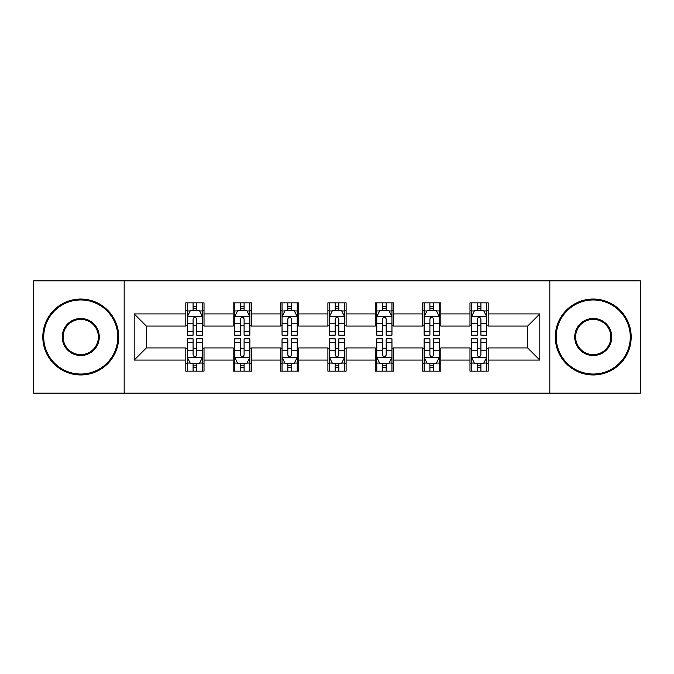 <?xml version="1.0" encoding="UTF-8"?>
<svg xmlns="http://www.w3.org/2000/svg" width="674" height="674" viewBox="0 0 674 674"><rect width="100%" height="100%" fill="white"/><g stroke="black" fill="none" stroke-linecap="round" stroke-linejoin="round"><path stroke-width="1.01" d="M549.824 393.169L640.3 393.169L640.3 280.831L549.824 280.831L549.824 393.169L124.176 393.169L124.176 280.831L33.7 280.831L33.7 393.169L124.176 393.169M549.824 280.831L124.176 280.831M488.195 313.924L488.195 302.845L469.98 302.845L469.98 313.924L440.83 313.924L440.83 302.845L422.615 302.845L422.615 313.924L393.473 313.924L393.473 302.845L375.258 302.845L375.258 313.924L346.107 313.924L346.107 302.845L327.893 302.845L327.893 313.924L298.742 313.924L298.742 302.845L280.527 302.845L280.527 313.924L251.385 313.924L251.385 302.845L233.17 302.845L233.17 313.924L204.02 313.924L204.02 302.845L185.805 302.845L185.805 313.924L134.193 313.924L134.193 360.076L146.334 347.927L185.805 347.927L185.805 371.155L204.02 371.155L204.02 347.927L233.17 347.927L233.17 371.155L251.385 371.155L251.385 347.927L280.527 347.927L280.527 371.155L298.742 371.155L298.742 347.927L327.893 347.927L327.893 371.155L346.107 371.155L346.107 347.927L375.258 347.927L375.258 371.155L393.473 371.155L393.473 347.927L422.615 347.927L422.615 371.155L440.83 371.155L440.83 347.927L469.98 347.927L469.98 371.155L488.195 371.155L488.195 347.927L527.666 347.927L527.666 326.073L488.195 326.073L488.195 313.924L539.807 313.924L539.807 360.076L488.195 360.076M469.98 360.076L440.83 360.076M422.615 360.076L393.473 360.076M375.258 360.076L346.107 360.076M327.893 360.076L298.742 360.076M280.527 360.076L251.385 360.076M233.17 360.076L204.02 360.076M185.805 360.076L134.193 360.076M469.98 313.924L469.98 326.073L440.83 326.073L440.83 313.924M422.615 313.924L422.615 326.073L393.473 326.073L393.473 313.924M375.258 313.924L375.258 326.073L346.107 326.073L346.107 313.924M327.893 313.924L327.893 326.073L298.742 326.073L298.742 313.924M280.527 313.924L280.527 326.073L251.385 326.073L251.385 313.924M233.17 313.924L233.17 326.073L204.02 326.073L204.02 313.924M185.805 313.924L185.805 326.073L146.334 326.073L134.193 313.924M146.334 326.073L146.334 347.927M539.807 360.076L527.666 347.927M527.666 326.073L539.807 313.924M185.805 310.436L187.321 310.436M193.093 310.436L196.732 310.436M202.503 310.436L204.02 310.436M185.805 325.769L187.321 325.769M193.093 325.769L196.732 325.769M202.503 325.769L204.02 325.769M185.805 348.231L187.321 348.231M193.093 348.231L196.732 348.231M202.503 348.231L204.02 348.231M185.805 363.564L187.321 363.564M193.093 363.564L196.732 363.564M202.503 363.564L204.02 363.564M233.17 348.231L234.687 348.231M240.458 348.231L244.098 348.231M249.869 348.231L251.385 348.231M233.17 363.564L234.687 363.564M240.458 363.564L244.098 363.564M249.869 363.564L251.385 363.564M233.17 310.436L234.687 310.436M240.458 310.436L244.098 310.436M249.869 310.436L251.385 310.436M233.17 325.769L234.687 325.769M240.458 325.769L244.098 325.769M249.869 325.769L251.385 325.769M280.527 348.231L282.044 348.231M287.815 348.231L291.463 348.231M297.226 348.231L298.742 348.231M280.527 363.564L282.044 363.564M287.815 363.564L291.463 363.564M297.226 363.564L298.742 363.564M280.527 310.436L282.044 310.436M287.815 310.436L291.463 310.436M297.226 310.436L298.742 310.436M280.527 325.769L282.044 325.769M287.815 325.769L291.463 325.769M297.226 325.769L298.742 325.769M327.893 348.231L329.409 348.231M335.18 348.231L338.82 348.231M344.591 348.231L346.107 348.231M327.893 363.564L329.409 363.564M335.18 363.564L338.82 363.564M344.591 363.564L346.107 363.564M327.893 310.436L329.409 310.436M335.18 310.436L338.82 310.436M344.591 310.436L346.107 310.436M327.893 325.769L329.409 325.769M335.18 325.769L338.82 325.769M344.591 325.769L346.107 325.769M375.258 348.231L376.774 348.231M382.537 348.231L386.185 348.231M391.956 348.231L393.473 348.231M375.258 363.564L376.774 363.564M382.537 363.564L386.185 363.564M391.956 363.564L393.473 363.564M375.258 310.436L376.774 310.436M382.537 310.436L386.185 310.436M391.956 310.436L393.473 310.436M375.258 325.769L376.774 325.769M382.537 325.769L386.185 325.769M391.956 325.769L393.473 325.769M422.615 348.231L424.131 348.231M429.902 348.231L433.542 348.231M439.313 348.231L440.83 348.231M422.615 363.564L424.131 363.564M429.902 363.564L433.542 363.564M439.313 363.564L440.83 363.564M422.615 310.436L424.131 310.436M429.902 310.436L433.542 310.436M439.313 310.436L440.83 310.436M422.615 325.769L424.131 325.769M429.902 325.769L433.542 325.769M439.313 325.769L440.83 325.769M469.98 348.231L471.497 348.231M477.268 348.231L480.907 348.231M486.679 348.231L488.195 348.231M469.98 363.564L471.497 363.564M477.268 363.564L480.907 363.564M486.679 363.564L488.195 363.564M469.98 310.436L471.497 310.436M477.268 310.436L480.907 310.436M486.679 310.436L488.195 310.436M469.98 325.769L471.497 325.769M477.268 325.769L480.907 325.769M486.679 325.769L488.195 325.769M196.732 306.788L193.093 306.788M202.503 331.372L196.732 331.372L196.732 335.18L202.503 335.18L202.503 316.662L199.47 310.588L190.363 310.588L187.321 316.662L187.321 335.18L193.093 335.18L193.093 331.372L187.321 331.372M187.321 316.662L187.321 302.845M202.503 316.662L202.503 302.845M193.093 310.588L193.093 302.845M196.732 302.845L196.732 310.588M196.732 331.372L196.732 318.937C195.519 316.595 194.306 316.595 193.093 318.937L193.093 331.372M193.093 367.212L196.732 367.212M187.321 342.628L193.093 342.628L193.093 338.82L187.321 338.82L187.321 357.338L190.363 363.412L199.47 363.412L202.503 357.338L202.503 338.82L196.732 338.82L196.732 342.628L202.503 342.628M202.503 357.338L202.503 371.155M187.321 357.338L187.321 371.155M196.732 363.412L196.732 371.155M193.093 371.155L193.093 363.412M193.093 342.628L193.093 355.063C194.306 357.405 195.519 357.405 196.732 355.063L196.732 342.628M80.762 299.964A37.036 37.036 0 0 0 43.717 337A37.036 37.036 0 0 0 80.762 374.036A37.036 37.036 0 0 0 117.798 337A37.036 37.036 0 0 0 80.762 299.964M80.762 374.955A37.955 37.955 0 0 1 42.807 337A37.955 37.955 0 0 1 80.762 299.045A37.955 37.955 0 0 1 118.708 337A37.955 37.955 0 0 1 80.762 374.955M80.762 318.482A18.518 18.518 0 0 1 99.28 337A18.518 18.518 0 0 1 80.762 355.518A18.518 18.518 0 0 1 62.235 337A18.518 18.518 0 0 1 80.762 318.482M80.762 354.608A17.608 17.608 0 0 0 98.37 337A17.608 17.608 0 0 0 80.762 319.392A17.608 17.608 0 0 0 63.145 337A17.608 17.608 0 0 0 80.762 354.608M593.238 299.964A37.036 37.036 0 0 0 556.202 337A37.036 37.036 0 0 0 593.238 374.036A37.036 37.036 0 0 0 630.283 337A37.036 37.036 0 0 0 593.238 299.964M593.238 374.955A37.955 37.955 0 0 1 555.292 337A37.955 37.955 0 0 1 593.238 299.045A37.955 37.955 0 0 1 631.193 337A37.955 37.955 0 0 1 593.238 374.955M593.238 318.482A18.518 18.518 0 0 1 611.765 337A18.518 18.518 0 0 1 593.238 355.518A18.518 18.518 0 0 1 574.72 337A18.518 18.518 0 0 1 593.238 318.482M593.238 354.608A17.608 17.608 0 0 0 610.855 337A17.608 17.608 0 0 0 593.238 319.392A17.608 17.608 0 0 0 575.63 337A17.608 17.608 0 0 0 593.238 354.608M244.098 306.788L240.458 306.788M249.869 331.372L244.098 331.372L244.098 335.18L249.869 335.18L249.869 316.662L246.827 310.588L237.72 310.588L234.687 316.662L234.687 335.18L240.458 335.18L240.458 331.372L234.687 331.372M234.687 316.662L234.687 302.845M249.869 316.662L249.869 302.845M240.458 310.588L240.458 302.845M244.098 302.845L244.098 310.588M244.098 331.372L244.098 318.937C242.884 316.595 241.671 316.595 240.458 318.937L240.458 331.372M291.463 306.788L287.815 306.788M297.226 331.372L291.463 331.372L291.463 335.18L297.226 335.18L297.226 316.662L294.193 310.588L285.085 310.588L282.044 316.662L282.044 335.18L287.815 335.18L287.815 331.372L282.044 331.372M282.044 316.662L282.044 302.845M297.226 316.662L297.226 302.845M287.815 310.588L287.815 302.845M291.463 302.845L291.463 310.588M291.463 331.372L291.463 318.937C290.25 316.595 289.036 316.595 287.815 318.937L287.815 331.372M240.458 367.212L244.098 367.212M234.687 342.628L240.458 342.628L240.458 338.82L234.687 338.82L234.687 357.338L237.72 363.412L246.827 363.412L249.869 357.338L249.869 338.82L244.098 338.82L244.098 342.628L249.869 342.628M249.869 357.338L249.869 371.155M234.687 357.338L234.687 371.155M244.098 363.412L244.098 371.155M240.458 371.155L240.458 363.412M240.458 342.628L240.458 355.063C241.663 357.405 242.884 357.405 244.098 355.063L244.098 342.628M287.815 367.212L291.463 367.212M282.044 342.628L287.815 342.628L287.815 338.82L282.044 338.82L282.044 357.338L285.085 363.412L294.193 363.412L297.226 357.338L297.226 338.82L291.463 338.82L291.463 342.628L297.226 342.628M297.226 357.338L297.226 371.155M282.044 357.338L282.044 371.155M291.463 363.412L291.463 371.155M287.815 371.155L287.815 363.412M287.815 342.628L287.815 355.063C289.028 357.405 290.241 357.405 291.463 355.063L291.463 342.628M338.82 306.788L335.18 306.788M344.591 331.372L338.82 331.372L338.82 335.18L344.591 335.18L344.591 316.662L341.558 310.588L332.442 310.588L329.409 316.662L329.409 335.18L335.18 335.18L335.18 331.372L329.409 331.372M329.409 316.662L329.409 302.845M344.591 316.662L344.591 302.845M335.18 310.588L335.18 302.845M338.82 302.845L338.82 310.588M338.82 331.372L338.82 318.937C337.607 316.595 336.393 316.595 335.18 318.937L335.18 331.372M386.185 306.788L382.537 306.788M391.956 331.372L386.185 331.372L386.185 335.18L391.956 335.18L391.956 316.662L388.915 310.588L379.807 310.588L376.774 316.662L376.774 335.18L382.537 335.18L382.537 331.372L376.774 331.372M376.774 316.662L376.774 302.845M391.956 316.662L391.956 302.845M382.537 310.588L382.537 302.845M386.185 302.845L386.185 310.588M386.185 331.372L386.185 318.937C384.972 316.595 383.759 316.595 382.537 318.937L382.537 331.372M433.542 306.788L429.902 306.788M439.313 331.372L433.542 331.372L433.542 335.18L439.313 335.18L439.313 316.662L436.28 310.588L427.173 310.588L424.131 316.662L424.131 335.18L429.902 335.18L429.902 331.372L424.131 331.372M424.131 316.662L424.131 302.845M439.313 316.662L439.313 302.845M429.902 310.588L429.902 302.845M433.542 302.845L433.542 310.588M433.542 331.372L433.542 318.937C432.337 316.595 431.116 316.595 429.902 318.937L429.902 331.372M335.18 367.212L338.82 367.212M329.409 342.628L335.18 342.628L335.18 338.82L329.409 338.82L329.409 357.338L332.442 363.412L341.558 363.412L344.591 357.338L344.591 338.82L338.82 338.82L338.82 342.628L344.591 342.628M344.591 357.338L344.591 371.155M329.409 357.338L329.409 371.155M338.82 363.412L338.82 371.155M335.18 371.155L335.18 363.412M335.18 342.628L335.18 355.063C336.393 357.405 337.607 357.405 338.82 355.063L338.82 342.628M382.537 367.212L386.185 367.212M376.774 342.628L382.537 342.628L382.537 338.82L376.774 338.82L376.774 357.338L379.807 363.412L388.915 363.412L391.956 357.338L391.956 338.82L386.185 338.82L386.185 342.628L391.956 342.628M391.956 357.338L391.956 371.155M376.774 357.338L376.774 371.155M386.185 363.412L386.185 371.155M382.537 371.155L382.537 363.412M382.537 342.628L382.537 355.063C383.75 357.405 384.964 357.405 386.185 355.063L386.185 342.628M429.902 367.212L433.542 367.212M424.131 342.628L429.902 342.628L429.902 338.82L424.131 338.82L424.131 357.338L427.173 363.412L436.28 363.412L439.313 357.338L439.313 338.82L433.542 338.82L433.542 342.628L439.313 342.628M439.313 357.338L439.313 371.155M424.131 357.338L424.131 371.155M433.542 363.412L433.542 371.155M429.902 371.155L429.902 363.412M429.902 342.628L429.902 355.063C431.116 357.405 432.329 357.405 433.542 355.063L433.542 342.628M480.907 306.788L477.268 306.788M486.679 331.372L480.907 331.372L480.907 335.18L486.679 335.18L486.679 316.662L483.637 310.588L474.53 310.588L471.497 316.662L471.497 335.18L477.268 335.18L477.268 331.372L471.497 331.372M471.497 316.662L471.497 302.845M486.679 316.662L486.679 302.845M477.268 310.588L477.268 302.845M480.907 302.845L480.907 310.588M480.907 331.372L480.907 318.937C479.694 316.595 478.481 316.595 477.268 318.937L477.268 331.372M477.268 367.212L480.907 367.212M471.497 342.628L477.268 342.628L477.268 338.82L471.497 338.82L471.497 357.338L474.53 363.412L483.637 363.412L486.679 357.338L486.679 338.82L480.907 338.82L480.907 342.628L486.679 342.628M486.679 357.338L486.679 371.155M471.497 357.338L471.497 371.155M480.907 363.412L480.907 371.155M477.268 371.155L477.268 363.412M477.268 342.628L477.268 355.063C478.481 357.405 479.694 357.405 480.907 355.063L480.907 342.628M202.427 316.51L187.397 316.51M187.321 310.95L190.178 310.95M199.647 310.95L202.503 310.95M193.093 323.234L187.321 323.234M202.503 323.234L196.732 323.234M196.732 308.726L193.093 308.726M187.397 357.49L202.427 357.49M202.503 363.05L199.647 363.05M190.178 363.05L187.321 363.05M196.732 350.766L202.503 350.766M187.321 350.766L193.093 350.766M193.093 365.274L196.732 365.274M249.793 316.51L234.763 316.51M234.687 310.95L237.543 310.95M247.013 310.95L249.869 310.95M240.458 323.234L234.687 323.234M249.869 323.234L244.098 323.234M244.098 308.726L240.458 308.726M297.15 316.51L282.12 316.51M282.044 310.95L284.9 310.95M294.378 310.95L297.226 310.95M287.815 323.234L282.044 323.234M297.226 323.234L291.463 323.234M291.463 308.726L287.815 308.726M234.763 357.49L249.793 357.49M249.869 363.05L247.013 363.05M237.543 363.05L234.687 363.05M244.098 350.766L249.869 350.766M234.687 350.766L240.458 350.766M240.458 365.274L244.098 365.274M282.12 357.49L297.15 357.49M297.226 363.05L294.378 363.05M284.9 363.05L282.044 363.05M291.463 350.766L297.226 350.766M282.044 350.766L287.815 350.766M287.815 365.274L291.463 365.274M344.515 316.51L329.485 316.51M329.409 310.95L332.265 310.95M341.735 310.95L344.591 310.95M335.18 323.234L329.409 323.234M344.591 323.234L338.82 323.234M338.82 308.726L335.18 308.726M391.88 316.51L376.85 316.51M376.774 310.95L379.622 310.95M389.1 310.95L391.956 310.95M382.537 323.234L376.774 323.234M391.956 323.234L386.185 323.234M386.185 308.726L382.537 308.726M439.237 316.51L424.207 316.51M424.131 310.95L426.987 310.95M436.457 310.95L439.313 310.95M429.902 323.234L424.131 323.234M439.313 323.234L433.542 323.234M433.542 308.726L429.902 308.726M329.485 357.49L344.515 357.49M344.591 363.05L341.735 363.05M332.265 363.05L329.409 363.05M338.82 350.766L344.591 350.766M329.409 350.766L335.18 350.766M335.18 365.274L338.82 365.274M376.85 357.49L391.88 357.49M391.956 363.05L389.1 363.05M379.622 363.05L376.774 363.05M386.185 350.766L391.956 350.766M376.774 350.766L382.537 350.766M382.537 365.274L386.185 365.274M424.207 357.49L439.237 357.49M439.313 363.05L436.457 363.05M426.987 363.05L424.131 363.05M433.542 350.766L439.313 350.766M424.131 350.766L429.902 350.766M429.902 365.274L433.542 365.274M486.603 316.51L471.573 316.51M471.497 310.95L474.353 310.95M483.822 310.95L486.679 310.95M477.268 323.234L471.497 323.234M486.679 323.234L480.907 323.234M480.907 308.726L477.268 308.726M471.573 357.49L486.603 357.49M486.679 363.05L483.822 363.05M474.353 363.05L471.497 363.05M480.907 350.766L486.679 350.766M471.497 350.766L477.268 350.766M477.268 365.274L480.907 365.274"/></g></svg>
